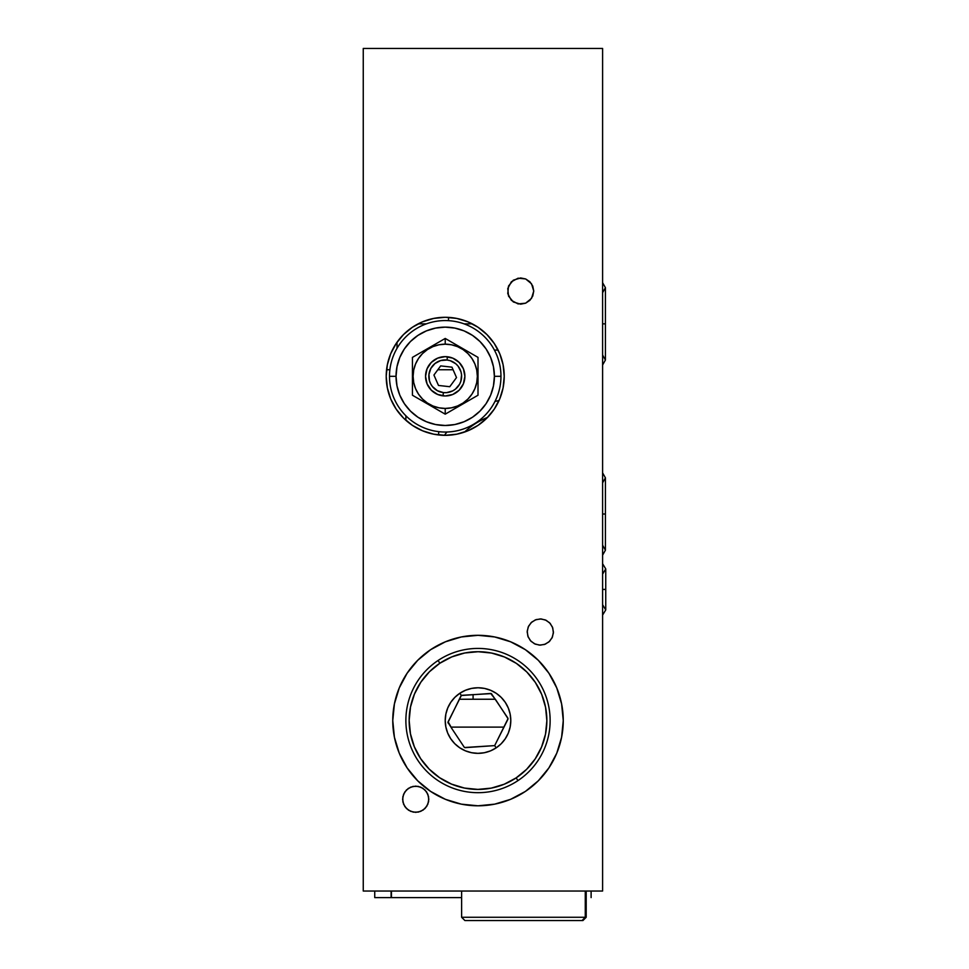 <?xml version="1.0" encoding="UTF-8"?>
<svg xmlns="http://www.w3.org/2000/svg" width="969" height="969" viewBox="0 0 969 969"><rect width="100%" height="100%" fill="white"/><g stroke="black" fill="none" stroke-linecap="round" stroke-linejoin="round"><path stroke-width="1.45" d="M363.254 728.833L363.254 732.564L363.254 728.833M363.254 736.949L363.254 741.346L363.254 736.949M438.666 431.653L438.666 434.96L438.666 431.653M405.878 420.292L405.878 415.786L405.878 420.292M444.456 435.311A85.248 85.248 0 0 1 446.903 432.017A85.248 85.248 0 0 0 444.456 435.311L446.903 432.017M494.977 401.42A85.248 85.248 0 0 1 499.011 400.597A85.248 85.248 0 0 0 494.977 401.42L497.448 400.9M450.876 727.113L504.037 727.113L450.876 727.113M520.632 304.181L525.646 303.176L529.898 300.342L532.744 296.078L533.749 291.063L532.744 286.049L529.898 281.785L525.646 278.951L520.632 277.946L513.34 280.162L508.519 286.049L507.768 293.619L511.353 300.342L518.076 303.927L525.646 303.176L531.533 298.355L533.749 291.063L531.533 283.784L525.646 278.951L518.076 278.2L511.353 281.785L507.768 288.508L508.519 296.078L513.34 301.965L520.632 304.181M386.207 376.311A59.012 59.012 0 0 1 445.219 317.287A59.012 59.012 0 0 1 504.231 376.311A59.012 59.012 0 0 1 445.219 435.323A59.012 59.012 0 0 1 386.207 376.311L387.346 387.818L390.701 398.889L396.151 409.1L403.492 418.039L412.431 425.379L422.641 430.83L433.712 434.185L445.219 435.323L456.738 434.185L467.809 430.83L478.008 425.379L486.947 418.039L494.287 409.1L499.75 398.889L503.105 387.818L504.231 376.311L503.105 364.792L499.75 353.721L494.287 343.523L486.947 334.584L478.008 327.243L467.809 321.781L456.738 318.426L445.219 317.287L433.712 318.426L422.641 321.781L412.431 327.243L403.492 334.584L396.151 343.523L390.701 353.721L387.346 364.792L386.207 376.311M563.255 720.524A85.248 85.248 0 0 0 399.264 687.929M556.751 753.192A85.248 85.248 0 0 1 525.392 791.419L538.279 780.832L548.89 767.92L556.763 753.179A85.248 85.248 0 0 0 563.255 720.597L561.608 703.93L556.763 687.942L548.89 673.201L538.279 660.277L525.368 649.678L510.627 641.805L494.638 636.948L478.008 635.313L461.377 636.948L445.389 641.805L430.648 649.678L417.736 660.277L407.137 673.201L399.252 687.942A85.248 85.248 0 0 0 392.76 720.561A85.248 85.248 0 0 1 478.008 635.313A85.248 85.248 0 0 1 563.255 720.561L561.608 737.191L563.255 720.561A85.248 85.248 0 0 1 478.008 805.796A85.248 85.248 0 0 1 392.76 720.561A85.248 85.248 0 0 0 399.24 753.143L407.137 767.92L417.736 780.832L430.648 791.431L445.389 799.316L461.377 804.161L478.008 805.796L494.638 804.161L510.627 799.316L525.368 791.431L510.627 799.316M473.09 694.591L473.09 699.243L473.09 694.591M363.254 725.478L363.254 726.35M363.254 741.346L363.254 748.201M363.254 891.044L602.597 891.044L363.254 891.044L363.254 48.45L602.597 48.45L602.597 891.044L602.597 48.45L363.254 48.45L363.254 891.044M399.276 753.216A85.248 85.248 0 0 0 525.343 791.443M428.831 799.243L427.826 794.229L424.991 789.965L420.74 787.131L415.713 786.125L410.699 787.131L406.447 789.965L403.601 794.229L402.595 799.243L403.601 804.258L406.447 808.521L410.699 811.356L415.713 812.361L420.74 811.356L424.991 808.521L427.826 804.258L428.831 799.243M399.252 687.942L394.407 703.93L392.76 720.561L394.407 737.191L399.252 753.179M556.763 753.179L561.608 737.191M553.42 632.03L552.415 627.016L549.58 622.764L545.317 619.918L540.302 618.925L535.288 619.918L531.024 622.764L528.19 627.016L527.184 632.03L528.19 637.057L531.024 641.308L535.288 644.155L540.302 645.148L545.317 644.155L549.58 641.308L552.415 637.057L553.42 632.03M426.384 323.852L418.184 323.852L426.384 323.852M464.054 323.852L472.254 323.852L464.054 323.852M448.635 317.396L448.417 320.666M397.024 348.307L397.024 342.251M552.015 637.929L553.384 632.999L552.754 627.924L550.235 623.467L546.201 620.317L541.271 618.961L536.184 619.579L531.739 622.098L528.589 626.131L527.221 631.073L527.851 636.149L530.37 640.594L534.404 643.743L539.333 645.112L544.408 644.494L548.866 641.962L552.015 637.929M391.44 897.597L391.44 891.044L391.44 897.597L461.619 897.597L391.113 897.597L391.113 891.044L391.44 897.597M591.114 891.044L591.114 897.597L591.114 891.044M374.737 897.597L391.113 897.597L374.737 897.597L374.737 891.044M602.597 604.729L605.746 609.901L605.746 589.418L602.597 589.418L605.746 589.418L605.746 609.901L602.597 615.085M602.597 563.74L605.746 568.924L605.746 589.418L605.746 568.924L602.597 574.108M602.597 355.017L605.419 360.008L605.419 323.852L602.597 323.852L605.419 323.852L605.419 360.008L602.597 365.01M602.597 282.694L605.419 287.684L605.419 323.852L605.419 287.684L602.597 292.686M602.597 545.172L605.419 550.174L605.419 514.006L602.597 514.006L605.419 514.006L605.419 550.174L602.597 555.164M602.597 472.848L605.419 477.85L605.419 514.006L605.419 477.85L602.597 482.841M461.995 695.294A1.308 1.308 0 0 0 460.905 696.021L461.995 695.294L491.368 693.598L507.817 718.005L507.901 719.325L494.674 745.609L508.035 718.647L495.813 699.957L490.702 693.465L461.353 695.512L459.851 693.259A32.789 32.789 0 0 1 505.309 702.404A32.789 32.789 0 0 1 496.164 747.862L494.674 745.609L464.648 747.511A1.308 1.308 0 0 0 465.314 747.644L494.674 745.609L496.164 747.862L490.496 750.878L484.33 752.731L477.935 753.337L471.54 752.695L465.399 750.818L459.73 747.777L454.776 743.695L450.706 738.717L447.69 733.036L445.837 726.883L445.219 720.488L445.861 714.092L447.751 707.951L450.791 702.283L454.873 697.329L459.851 693.259L465.532 690.243L471.685 688.39L478.08 687.772L484.476 688.414L490.617 690.291L496.285 693.332L501.239 697.426L505.309 702.404L508.325 708.073L510.178 714.226L510.796 720.621L510.154 727.016L508.277 733.17L505.224 738.826L501.143 743.792L496.164 747.862A32.789 32.789 0 0 1 450.706 738.717A32.789 32.789 0 0 1 459.851 693.259L461.353 695.512L448.114 721.796L452.135 729.015L447.981 722.462A1.308 1.308 0 0 0 448.199 723.104M517.955 780.614L516.138 777.889A68.847 68.847 0 0 1 420.679 758.691A68.847 68.847 0 0 1 439.878 663.232L438.061 660.495A72.13 72.13 0 0 0 417.954 760.508A72.13 72.13 0 0 0 517.955 780.614A72.13 72.13 0 0 1 417.954 760.508A72.13 72.13 0 0 1 438.061 660.495A72.13 72.13 0 0 1 538.061 680.613A72.13 72.13 0 0 1 517.955 780.614A72.13 72.13 0 0 0 538.061 680.613A72.13 72.13 0 0 0 438.061 660.495L439.878 663.232A68.847 68.847 0 0 1 535.336 682.43A68.847 68.847 0 0 1 516.138 777.889L517.955 780.614M464.139 747.063L452.135 729.015L464.139 747.063A1.308 1.308 0 0 0 464.648 747.511L465.314 747.644M516.138 777.889L526.591 769.35L535.179 758.933L541.562 747.038L545.511 734.139L546.855 720.706L545.559 707.273L541.671 694.349L535.336 682.43L526.797 671.977L516.38 663.39L504.486 657.006L491.586 653.058L478.153 651.713L464.72 652.997L451.796 656.897L439.878 663.232L429.424 671.771L420.849 682.188L414.453 694.07L410.505 706.982L409.16 720.415L410.456 733.848L414.344 746.772L420.679 758.691L429.219 769.144L439.635 777.719L451.53 784.115L464.43 788.051L477.862 789.408L491.295 788.112L504.219 784.224L516.138 777.889M448.114 721.796A1.308 1.308 0 0 0 447.981 722.462L460.905 696.021M585.276 917.268L461.619 917.268L585.276 917.268L585.276 891.044L585.276 917.268L586.197 917.268L582.042 920.55L585.276 917.268M461.619 891.044L461.619 917.268L464.89 920.55L582.926 920.55L464.914 920.55M464.539 432.077A72.13 72.13 0 0 1 487.552 417.421M408.543 810.217L413.291 812.131L418.402 812.083L423.114 810.072L426.699 806.414L428.601 801.666L428.552 796.554L426.542 791.843L422.884 788.269L418.136 786.356L413.024 786.404L408.312 788.415L404.739 792.073L402.825 796.821L402.886 801.932L404.885 806.644L408.543 810.217M389.49 376.311A55.742 55.742 0 0 1 445.219 320.569A55.742 55.742 0 0 1 500.961 376.311A55.742 55.742 0 0 0 445.219 320.569A55.742 55.742 0 0 0 389.49 376.311L396.042 376.311A49.177 49.177 0 0 1 445.219 327.134A49.177 49.177 0 0 1 494.396 376.311L500.961 376.311L494.396 376.311L493.451 366.718L490.653 357.488L486.111 348.985L479.994 341.536L472.545 335.419L464.042 330.877L454.812 328.079L445.219 327.134L435.626 328.079L426.408 330.877L417.905 335.419L410.444 341.536L404.327 348.985L399.785 357.488L396.987 366.718L396.042 376.311L396.987 385.904L399.785 395.122L404.327 403.625L410.444 411.086L417.905 417.203L426.408 421.745L435.626 424.543L445.219 425.488L454.812 424.543L464.042 421.745L472.545 417.203L479.994 411.086L486.111 403.625L490.653 395.122L493.451 385.904L494.396 376.311A49.177 49.177 0 0 1 445.219 425.488A49.177 49.177 0 0 1 396.042 376.311L389.49 376.311A55.742 55.742 0 0 0 445.219 432.041A55.742 55.742 0 0 0 500.961 376.311A55.742 55.742 0 0 1 445.219 432.041A55.742 55.742 0 0 1 389.49 376.311M443.027 395.861L443.39 392.602A16.388 16.388 0 0 1 428.928 374.482A16.388 16.388 0 0 1 447.048 360.02L447.412 356.762A19.671 19.671 0 0 0 425.67 374.107A19.671 19.671 0 0 0 443.027 395.861A19.671 19.671 0 0 1 425.67 374.107A19.671 19.671 0 0 1 447.412 356.762A19.671 19.671 0 0 1 464.769 378.504A19.671 19.671 0 0 1 443.027 395.861A19.671 19.671 0 0 0 464.769 378.504A19.671 19.671 0 0 0 447.412 356.762L447.048 360.02L450.197 360.686L455.793 363.775L458.034 366.076L460.978 371.757L461.559 374.918L460.844 381.277L459.572 384.233L455.454 389.114L452.753 390.87L446.612 392.639L443.39 392.602L437.298 390.652L432.416 386.534L430.66 383.833L429.473 380.853L428.928 374.482L430.878 368.377L434.996 363.496L440.677 360.553L447.048 360.02A16.388 16.388 0 0 1 461.51 378.14A16.388 16.388 0 0 1 443.39 392.602L443.027 395.861M456.508 377.571L449.773 386.716L438.485 385.444L433.93 375.039L440.677 365.894L451.966 367.166L456.508 377.571L451.966 367.166L440.677 365.894L433.93 375.039L438.485 385.444L449.773 386.716L456.508 377.571M445.219 338.447L445.219 344.177A32.134 32.134 0 0 1 477.354 376.311A32.134 32.134 0 0 1 445.219 408.433L445.219 414.163L478.008 395.231L478.008 357.379L445.219 338.447L412.443 357.379L412.443 395.231L445.219 414.163L478.008 395.231L478.008 357.379L445.219 338.447L412.443 357.379L412.443 395.231L445.219 414.163L445.219 408.433A32.134 32.134 0 0 1 413.097 376.311A32.134 32.134 0 0 1 445.219 344.177L445.219 338.447M445.219 408.433L438.957 407.816L432.925 405.987L427.377 403.019L422.508 399.022L418.511 394.153L415.544 388.605L413.715 382.573L413.097 376.311L413.715 370.037L415.544 364.017L418.511 358.457L422.508 353.588L427.377 349.591L432.925 346.623L438.957 344.794L445.219 344.177L451.493 344.794L457.513 346.623L463.073 349.591L467.942 353.588L471.939 358.457L474.907 364.017L476.736 370.037L477.354 376.311L476.736 382.573L474.907 388.605L471.939 394.153L467.942 399.022L463.073 403.019L457.513 405.987L451.493 407.816L445.219 408.433M425.548 376.311L427.05 383.833L431.314 390.216L437.697 394.48L445.219 395.982L452.753 394.48L459.136 390.216L463.4 383.833L464.89 376.311L463.4 368.777L459.136 362.394L452.753 358.13L445.219 356.64L437.697 358.13L431.314 362.394L427.05 368.777L425.548 376.311M495.329 699.243L459.294 699.243M453.092 369.746L437.843 369.746M389.877 369.746L386.57 369.746M494.396 350.075L498.09 350.075M582.926 920.55L586.197 917.268L586.197 891.044"/></g></svg>
